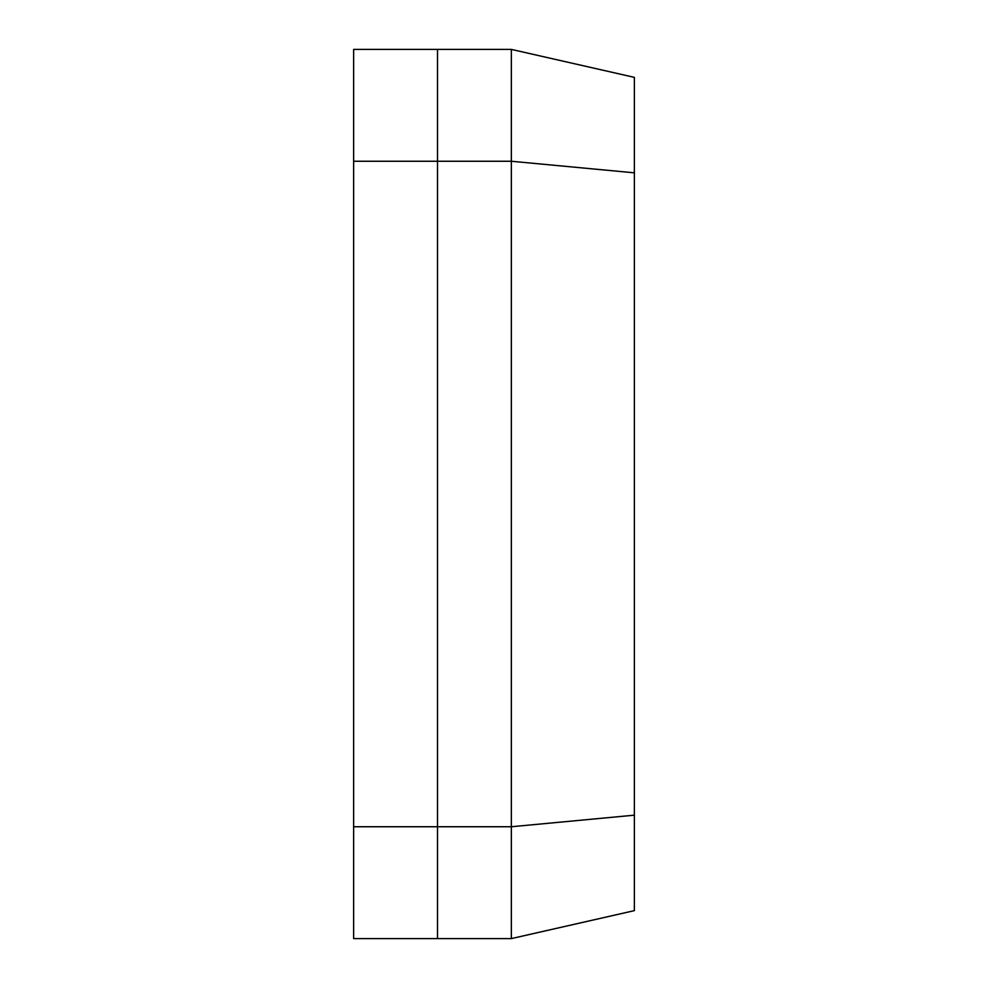 <?xml version="1.0" encoding="UTF-8"?>
<svg xmlns="http://www.w3.org/2000/svg" width="988" height="988" viewBox="0 0 988 988"><rect width="100%" height="100%" fill="white"/><g stroke="black" fill="none" stroke-linecap="round" stroke-linejoin="round"><path stroke-width="1.48" d="M511.339 938.6L353.63 938.6L353.63 49.4L511.339 49.4L634.37 77.36L634.37 910.64L511.339 938.6L511.339 826.746L634.37 815.174M634.37 172.826L511.339 161.254L511.339 826.746L437.511 826.746L437.511 161.254L511.339 161.254L511.339 49.4M437.511 938.6L437.511 826.746L353.63 826.746M353.63 161.254L437.511 161.254L437.511 49.4"/></g></svg>
